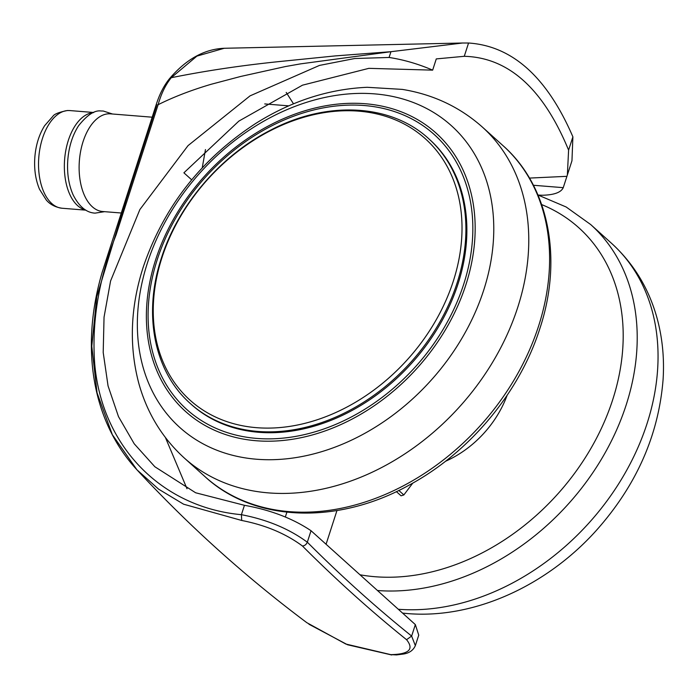<?xml version="1.0" encoding="UTF-8"?>
<svg xmlns="http://www.w3.org/2000/svg" width="698" height="698" viewBox="0 0 698 698"><rect width="100%" height="100%" fill="white"/><g stroke="black" fill="none" stroke-linecap="round" stroke-linejoin="round"><path stroke-width="1.05" d="M465.889 284.74A187.247 143.23 132 0 1 256.349 440.752A187.247 143.23 132 0 1 155.654 259.743A187.247 143.23 132 0 1 365.202 103.732A187.247 143.23 132 0 1 465.889 284.74M161.953 257.684A175.852 134.513 -48 0 0 256.515 427.673A175.852 134.513 -48 0 0 453.307 281.154A175.852 134.513 -48 0 0 358.746 111.157A175.852 134.513 -48 0 0 161.953 257.684M190.327 403.523L191.296 404.395A178.156 136.276 -48 0 0 339.01 416.942A178.156 136.276 -48 0 0 458.054 283.859A178.156 136.276 -48 0 0 429.636 139.539L428.668 138.666A178.156 136.276 132 0 1 457.085 282.987A178.156 136.276 132 0 1 338.041 416.078A178.156 136.276 132 0 1 190.327 403.523C154.049 371.606 142.82 314.013 161.369 258.138C178.095 205.186 220.577 155.462 270.745 130.072C326.978 100.521 390.836 103.705 428.668 138.666M147.4 263.006A202.996 155.27 -48 0 0 256.559 459.232A202.996 155.27 -48 0 0 483.723 290.098A202.996 155.27 -48 0 0 374.564 93.872A202.996 155.27 -48 0 0 147.4 263.006M241.717 520.472L183.591 504.2L158.559 489.124L136.939 469.798C188.966 525.891 245.609 576.862 306.85 622.695L345.824 644.036L390.819 654.645C409.037 654.27 414.289 649.288 406.559 639.691C370.996 611.116 336.288 579.89 302.443 546.002C285.787 533.656 265.545 525.14 241.717 520.472L241.403 514.696L244.44 505.308L195.632 492.771L154.851 466.753L134.225 443.806L118.486 416.619L108.05 385.898L103.199 352.464L104.046 317.171L110.581 280.962L139.879 209.54L188.032 145.629L250.05 95.862L319.466 65.42L354.715 58.519L389.091 57.463L390.95 51.696L300.533 63.876L285.473 66.537L240.749 76.448L211.311 84.231C191.522 90.059 173.793 96.882 158.123 104.7L156.02 105.25L102.205 272.194C96.97 289.958 93.628 307.6 92.18 325.137C90.086 350.684 92.04 374.887 98.052 397.747C105.503 425.719 118.468 449.739 136.939 469.798L112.326 434.662L97.057 392.852L91.787 346.208L96.769 296.79L125.963 200.596L156.448 106.209M445.472 461.291A93.087 71.205 -48 0 0 507.132 395.295M412.788 483.095L403.828 494.969L401.071 495.807L396.377 491.61M302.443 546.002C304.668 545.801 306.3 544.536 307.321 542.215C289.208 528.848 267.238 519.67 241.412 514.688C161.273 507.298 101.891 446.223 94.71 363.85C91.604 322.04 98.706 279.095 116.025 235.034L158.123 104.7C161.186 93.75 165.566 84.755 171.263 77.705L196.932 56.102L224.224 48.275C204.435 49.096 186.244 59.173 169.658 78.499L171.263 77.705C205.133 70.873 240.984 65.516 278.79 61.616L335.188 55.919L390.95 51.696L462.512 43.014L468.559 43.014C512.367 45.937 547.145 77.208 572.892 136.843L571.959 160.767L563.251 187.666L533.403 185.267M406.559 639.691L411.646 636.061C376.013 607.443 341.243 576.147 307.329 542.189L307.321 542.215M411.646 636.061L415.345 624.597L418.739 635.136L415.345 645.641L411.637 636.087M390.819 654.645L396.604 654.916L403.365 654.043C409.264 653.127 413.26 650.327 415.345 645.641M307.329 542.189L311.038 530.724C292.637 518.405 270.44 509.933 244.44 505.308M415.345 624.597L311.038 530.724M563.251 187.666C561.035 192.465 554.02 194.995 542.198 195.248L538.167 195.065M187.003 488.731L165.417 437.524M191.688 179.831L183.897 172.816L238.847 121.112L302.47 85.182L368.867 68.343L432.655 70.14C418.276 63.963 403.758 59.731 389.091 57.463M572.892 136.843L568.6 150.122L567.361 174.98M468.559 43.014L464.266 56.302C508.528 57.472 543.297 88.751 568.6 150.122M432.655 70.14L436.276 58.911L464.266 56.302M285.334 516.991L286.878 512.201M326.071 544.257L336.959 510.543M566.907 176.324L529.45 178.086M286.197 92.406L293.518 103.828M205.456 149.573L202.246 167.843M152.155 117.194L110.485 113.844A48.991 27.248 94.6 0 0 108.731 113.8A48.991 27.248 94.6 0 0 79.284 162.058A48.991 27.248 94.6 0 0 102.615 211.511L121.216 213.003M93.34 112.648A48.991 27.248 94.6 0 0 64.635 159.301A48.991 27.248 94.6 0 0 85.505 209.941M157.251 259.621A184.953 141.476 -48 0 0 256.707 438.414A184.953 141.476 -48 0 0 463.681 284.313A184.953 141.476 -48 0 0 364.225 105.52A184.953 141.476 -48 0 0 157.251 259.621M184.298 458.019A222.697 170.347 -48 0 0 368.945 473.706A222.697 170.347 -48 0 0 517.741 307.347A222.697 170.347 -48 0 0 482.231 126.949C459.616 106.899 432.969 94.378 402.292 89.396L367.192 87.294C328.584 89.039 291.546 101.018 256.079 123.223C201.513 158.655 163.917 206.547 143.299 266.906C130.325 307.242 128.877 346.225 138.946 383.865C147.226 413.26 162.346 437.978 184.298 458.019L205.133 476.769A222.697 170.347 -48 0 0 389.781 492.456A222.697 170.347 -48 0 0 538.577 326.097A222.697 170.347 -48 0 0 503.066 145.699L482.231 126.949M402.58 613.106L407.178 613.542C473.427 619.248 546.072 586.189 595.891 530.925C636.288 485.756 658.685 435.238 663.1 379.363C664.4 358.362 662.437 338.129 657.202 318.672C649.009 288.754 633.775 263.626 611.5 243.279A222.697 170.347 132 0 1 647.02 423.677A222.697 170.347 132 0 1 398.314 609.267M611.5 243.279L590.665 224.529A222.697 170.347 132 0 1 626.185 404.927A222.697 170.347 132 0 1 377.478 590.517M541.657 204.575A212.358 162.442 132 0 1 603.185 424.454A212.358 162.442 132 0 1 375.027 576.723A212.358 162.442 132 0 1 359.985 574.777M403.828 494.969L398.802 490.441M62.035 208.24C51.512 206.678 47.185 200.98 46.286 200.038L39.498 189.237C35.45 179.526 33.923 168.619 34.9 156.509C35.956 144.678 39.201 134.4 44.637 125.684L52.961 116.208C54.243 114.079 59.068 112.186 67.436 110.511L69.905 110.572A48.991 27.248 94.6 0 0 68.142 110.528A48.991 27.248 94.6 0 0 38.695 158.786A48.991 27.248 94.6 0 0 62.035 208.24L85.863 210.159M503.066 145.699C549.047 186.183 563.05 258.775 539.851 328.584C519.617 392.459 469.571 452.47 409.604 484.866C338.068 524.957 254.473 522.383 205.133 476.769M590.665 224.529L566.157 206.992L537.966 195.004M391.7 654.977L347.525 644.751L308.917 624.213M169.658 78.499C163.925 85.514 159.38 94.431 156.02 105.25M224.224 48.275L462.512 43.014M288.754 105.86L264.743 103.923M69.905 110.572L93.733 112.491M104.613 211.668L95.059 213.134C86.439 212.716 79.127 206.625 73.124 194.873C68.605 184.586 66.834 172.816 67.828 159.563C68.954 146.467 72.513 135.22 78.516 125.823C87.076 115.039 94.535 110.092 100.922 110.973L103.287 111.026L112.483 114.001"/></g></svg>
